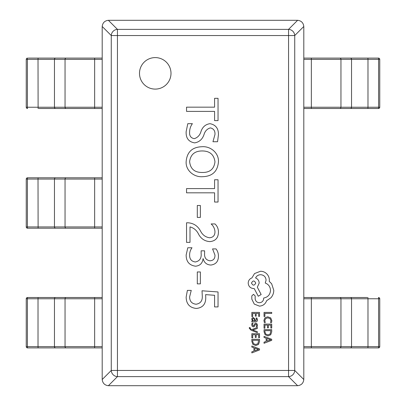 <?xml version="1.0" encoding="UTF-8"?>
<svg xmlns="http://www.w3.org/2000/svg" width="406" height="406" viewBox="0 0 406 406"><rect width="100%" height="100%" fill="white"/><g stroke="black" fill="none" stroke-linecap="round" stroke-linejoin="round"><path stroke-width="0.61" d="M139.497 73.344A15.748 15.748 0 0 0 155.244 89.097A15.748 15.748 0 0 0 170.997 73.344A15.748 15.748 0 0 0 155.244 57.596A15.748 15.748 0 0 0 139.497 73.344M186.156 131.605L187.79 123.678L192.398 123.678C190.576 126.17 189.648 128.966 189.612 132.072C189.297 135.853 190.866 138.045 194.312 138.659C197.702 137.578 199.945 135.152 201.036 131.377C202.589 126.905 205.568 124.337 209.973 123.678C215.784 124.809 218.601 128.524 218.423 134.817L217.56 141.73L212.952 141.73L214.967 134.482C215.175 130.859 213.647 128.666 210.389 127.9C207.182 128.809 205.05 131.042 203.995 134.594C202.386 139.304 199.275 142.07 194.662 142.882C188.643 141.872 185.806 138.111 186.156 131.605M218.042 98.323L218.042 120.602L214.581 120.602L214.581 111.386L186.542 111.386L186.542 107.159L214.581 107.159L214.581 98.323L218.042 98.323M202.66 176.691C194.119 177.417 185.486 170.51 186.156 161.563C186.978 152.042 192.231 147.094 201.919 146.723C210.557 145.993 219.138 153.082 218.423 162.075C217.535 171.494 212.282 176.366 202.66 176.691M218.042 179.762L218.042 202.041L214.581 202.041L214.581 192.825L186.542 192.825L186.542 188.597L214.581 188.597L214.581 179.762L218.042 179.762M200.371 205.502L200.371 217.408L197.296 217.408L197.296 205.502L200.371 205.502M188.1 222.787C193.753 223.229 197.95 226.076 200.696 231.339C202.685 235.089 205.68 237.231 209.679 237.769C213.211 237.393 214.972 235.373 214.967 231.704C214.744 228.624 213.47 226.03 211.135 223.939L214.992 223.939C217.322 226.152 218.464 228.872 218.423 232.09C218.357 237.84 215.545 241.012 209.983 241.611C205.045 241.326 201.31 238.982 198.773 234.566C196.89 230.491 193.961 227.944 189.998 226.913L189.998 242.377L186.542 242.377L186.542 222.787L188.1 222.787M186.156 254.983L187.79 247.756L192.013 247.756C190.414 249.898 189.612 252.309 189.612 254.983C189.536 259.084 191.444 261.413 195.327 261.971C199.65 261.088 201.589 258.246 201.137 253.44L201.137 250.827L204.594 250.827L204.594 253.308C204.243 257.627 206.04 260.129 209.983 260.814C213.414 260.55 215.073 258.642 214.967 255.085L212.566 248.908L216.022 248.908C217.641 251.04 218.443 253.445 218.423 256.13C218.433 261.357 215.946 264.326 210.963 265.042C206.786 264.864 204.172 262.723 203.127 258.607L203.046 258.607C202.548 263.205 200.062 265.732 195.575 266.194C189.272 265.326 186.131 261.591 186.156 254.983M200.371 271.959L200.371 283.865L197.296 283.865L197.296 271.959L200.371 271.959M205.629 294.624L205.746 297.537C205.817 304.135 202.685 307.773 196.347 308.453C189.658 307.748 186.263 303.952 186.156 297.065L187.384 290.397L191.246 290.397L189.612 296.898C189.673 301.303 191.83 303.744 196.088 304.226C200.452 303.521 202.518 300.826 202.29 296.147L202.026 290.782L218.042 291.955L218.042 306.916L214.581 306.916L214.581 295.289L205.629 294.624M303.8 26.481L294.731 35.545A6.298 6.065 -135 0 0 288.554 29.369L297.623 20.3C301.303 20.736 303.363 22.797 303.8 26.481L303.8 379.519C303.363 383.203 301.303 385.264 297.623 385.7L288.554 376.631A6.298 6.065 -45 0 0 294.731 370.455L303.8 379.519M108.377 20.3L117.446 29.369A6.298 6.065 135 0 0 111.269 35.545L102.2 26.481C102.637 22.797 104.697 20.736 108.377 20.3L297.623 20.3M102.2 379.519L111.269 370.455A6.298 6.065 45 0 0 117.446 376.631L108.377 385.7C104.697 385.264 102.637 383.203 102.2 379.519L102.2 26.481M297.623 385.7L108.377 385.7M214.967 161.837C214.013 154.63 209.78 150.996 202.259 150.951C194.819 150.936 190.607 154.478 189.612 161.573C190.389 168.906 194.586 172.535 202.198 172.464C209.821 172.641 214.074 169.099 214.967 161.837M102.2 347.901L27.506 347.901A1.259 1.259 90 0 1 26.248 346.638L26.248 298.76A1.259 1.259 90 0 1 27.506 297.502L102.2 297.502M75.699 297.502L27.506 297.502A1.259 1.259 0 0 0 26.243 298.76L27.415 298.76L27.415 346.638L38.022 346.638L38.022 298.76L27.415 298.76L27.506 297.502M65.122 347.901L75.699 347.901M102.2 228.202L27.506 228.202A1.259 1.259 90 0 1 26.248 226.939L26.248 179.061A1.259 1.259 90 0 1 27.506 177.798L102.2 177.798M75.699 177.798L38.814 177.798M65.122 228.202L75.699 228.202M102.2 108.498L38.814 108.498M28.207 58.099L102.2 58.099M38.108 108.498L38.022 59.362L27.415 59.362L27.415 107.24L54.465 107.24A1.259 1.182 -90 0 0 55.647 108.498L75.699 108.498M75.699 58.099L38.814 58.099M27.506 108.498L27.415 107.24L26.243 107.24A1.259 1.259 0 0 0 27.506 108.498A1.259 1.259 90 0 1 26.248 107.24L26.248 59.362A1.259 1.259 90 0 1 27.506 58.099A1.259 1.259 0 0 0 26.243 59.362L27.415 59.362L27.506 58.099M303.8 297.502L367.186 297.502M378.493 297.502L378.585 298.76L367.978 298.76L367.978 346.638L378.585 346.638L378.585 298.76L379.757 298.76A1.259 1.259 0 0 0 378.493 297.502A1.259 1.259 -90 0 1 379.752 298.76L379.752 346.638A1.259 1.259 -90 0 1 378.493 347.901L303.8 347.901M330.301 347.901L367.186 347.901M340.878 297.502L330.301 297.502M303.8 58.099L378.493 58.099A1.259 1.259 -90 0 1 379.752 59.362L379.752 107.24A1.259 1.259 -90 0 1 378.493 108.498L303.8 108.498M330.301 108.498L378.493 108.498A1.259 1.259 0 0 0 379.757 107.24L378.585 107.24L378.585 59.362L367.978 59.362L367.978 107.24L378.585 107.24L378.493 108.498M367.892 58.099L367.978 59.362L351.535 59.362A1.259 1.182 90 0 0 350.353 58.099L330.301 58.099M264.037 316.472L264.91 316.472L264.91 313.412L271.721 313.412L271.721 312.417L264.037 312.417L264.037 316.472M263.905 320.415L264.352 322.542L265.306 322.542L264.788 320.557L265.6 318.583L267.793 317.827L270.102 318.639L270.954 320.73L270.498 322.542L271.538 322.542L271.853 320.72L270.721 317.898L267.732 316.787L264.956 317.776L263.905 320.415M264.037 328.215L264.91 328.215L264.91 325.074L267.498 325.074L267.498 327.825L268.376 327.825L268.376 325.074L270.838 325.074L270.838 328.043L271.721 328.043L271.721 324.084L264.037 324.084L264.037 328.215M264.037 329.667L264.037 331.783L265.113 334.767L267.975 335.929L270.706 334.767L271.721 331.864L271.721 329.667L264.037 329.667M270.838 330.662L264.91 330.662L264.91 331.778L265.712 334.062L267.95 334.884L270.117 334.042L270.838 330.662M264.037 343.273L271.721 340.345L271.721 339.284L264.037 336.356L264.037 337.452L266.138 338.188L266.138 341.39L264.037 342.177L264.037 343.273M267.006 338.502L267.006 341.086L270.741 339.802L267.006 338.502M251.837 316.553L252.715 316.553L252.715 313.412L255.303 313.412L255.303 316.162L256.181 316.162L256.181 313.412L258.642 313.412L258.642 316.381L259.525 316.381L259.525 312.417L251.837 312.417L251.837 316.553M257.455 319.903L256.942 318.01L256.008 318.01L256.673 319.811L255.328 320.923L255.1 319.299L253.308 317.477L252.141 317.949L251.71 319.217L252.689 320.923L251.837 320.923L251.837 321.887L255.374 321.887C256.765 321.887 257.455 321.227 257.455 319.903M254.085 318.71L253.39 318.451L252.745 318.73L252.502 319.466L252.948 320.512L254.592 320.923L254.085 318.71M252.496 324.775L253.024 323.191L252.03 323.191L251.71 324.683L252.146 326.282L253.334 326.901L254.242 326.576L255.425 324.399L255.932 324.191L256.47 324.485L256.673 325.242L256.277 326.637L257.211 326.637L257.455 325.338L257.018 323.815L255.846 323.196L254.978 323.47L253.76 325.663L253.237 325.911L252.496 324.775M257.328 332.671L257.328 331.672L252.75 330.058L257.328 328.479L257.328 327.403L251.852 329.555L250.852 329.134L250.081 328.144L250.187 327.601L249.33 327.601L249.254 328.221L251.009 330.179L257.328 332.671M251.837 337.843L252.715 337.843L252.715 334.701L255.303 334.701L255.303 337.452L256.181 337.452L256.181 334.701L258.642 334.701L258.642 337.67L259.525 337.67L259.525 333.712L251.837 333.712L251.837 337.843M251.837 339.294L251.837 341.41L252.918 344.395L255.78 345.557L258.51 344.395L259.525 341.492L259.525 339.294L251.837 339.294M258.642 340.289L252.715 340.289L252.715 341.405L253.517 343.689L255.755 344.511L257.922 343.669L258.642 340.289M251.837 352.9L259.525 349.972L259.525 348.911L251.837 345.983L251.837 347.079L253.943 347.815L253.943 351.017L251.837 351.804L251.837 352.9M254.811 348.13L254.811 350.713L258.546 349.429L254.811 348.13M259.464 306.124C262.997 305.85 265.387 304.048 266.625 300.714L270.944 297.76C272.791 295.609 273.74 293.132 273.786 290.326L271.655 283.769L269.249 281.363L269.356 280.104C269.33 277.684 268.457 275.588 266.732 273.822C265.011 272.142 262.936 271.289 260.505 271.254L254.547 273.548L251.923 277.917C249.588 278.805 248.35 280.536 248.203 283.114C248.523 286.438 250.345 288.26 253.669 288.58L254.217 288.58L258.262 296.228L261.159 294.538L257.333 287.209L259.19 283.114C259.028 280.607 257.825 278.897 255.582 277.973C256.577 275.923 258.252 274.832 260.611 274.695C263.936 275.014 265.757 276.836 266.077 280.16L265.26 283.058C268.539 284.296 270.289 286.737 270.508 290.381C270.142 294.68 267.864 297.233 263.672 298.034L263.672 298.471C263.428 301.069 262.007 302.49 259.409 302.734C256.952 302.541 255.531 301.232 255.146 298.801L255.201 296.01L253.506 294.32L251.811 295.903L251.811 299.126L254.273 304.099L259.464 306.124M251.487 283.058C252.918 285.809 254.339 285.809 255.75 283.058C254.329 280.318 252.908 280.318 251.487 283.058M288.554 370.455L288.554 35.545L117.446 35.545L117.446 370.455L288.554 370.455L288.554 376.631L117.446 376.631L117.446 370.455L111.269 370.455L111.269 35.545L117.446 35.545L117.446 29.369L288.554 29.369L288.554 35.545L294.731 35.545L294.731 370.455L288.554 370.455M38.108 347.901L38.022 346.638L54.465 346.638L54.465 298.76L38.022 298.76L38.108 297.502M55.647 347.901A1.259 1.182 -90 0 1 54.465 346.638L65.046 346.638L65.046 298.76L54.465 298.76A1.259 1.182 -90 0 1 55.647 297.502M66.229 347.901A1.259 1.182 -90 0 1 65.046 346.638L94.644 346.638L94.644 298.76L65.046 298.76A1.259 1.182 -90 0 1 66.229 297.502M102.2 298.76L94.644 298.76L94.644 297.502M94.644 347.901L94.644 346.638L102.2 346.638M27.506 347.901L27.415 346.638L26.243 346.638A1.259 1.259 0 0 0 27.506 347.901M38.108 228.202L38.022 179.061L27.415 179.061L27.415 226.939L54.465 226.939L54.465 179.061L38.022 179.061L38.108 177.798M55.647 228.202A1.259 1.182 -90 0 1 54.465 226.939L65.046 226.939L65.046 179.061L54.465 179.061A1.259 1.182 -90 0 1 55.647 177.798M66.229 228.202A1.259 1.182 -90 0 1 65.046 226.939L94.644 226.939L94.644 179.061L65.046 179.061A1.259 1.182 -90 0 1 66.229 177.798M102.2 179.061L94.644 179.061L94.644 177.798M94.644 228.202L94.644 226.939L102.2 226.939M27.506 228.202L27.415 226.939L26.243 226.939A1.259 1.259 0 0 0 27.506 228.202M27.415 179.061L27.506 177.798A1.259 1.259 0 0 0 26.243 179.061L27.415 179.061M66.229 108.498A1.259 1.182 -90 0 1 65.046 107.24L54.465 107.24L54.465 59.362L38.022 59.362L38.108 58.099M94.644 108.498L94.644 107.24L65.046 107.24L65.046 59.362L54.465 59.362A1.259 1.182 -90 0 1 55.647 58.099M102.2 107.24L94.644 107.24L94.644 59.362L65.046 59.362A1.259 1.182 -90 0 1 66.229 58.099M102.2 59.362L94.644 59.362L94.644 58.099M367.892 297.502L367.978 298.76L351.535 298.76L351.535 346.638L367.978 346.638L367.892 347.901M350.353 297.502A1.259 1.182 90 0 1 351.535 298.76L340.954 298.76L340.954 346.638L351.535 346.638A1.259 1.182 90 0 1 350.353 347.901M339.771 297.502A1.259 1.182 90 0 1 340.954 298.76L311.356 298.76L311.356 346.638L340.954 346.638A1.259 1.182 90 0 1 339.771 347.901M303.8 346.638L311.356 346.638L311.356 347.901M311.356 297.502L311.356 298.76L303.8 298.76M378.585 346.638L378.493 347.901A1.259 1.259 0 0 0 379.757 346.638L378.585 346.638M339.771 58.099A1.259 1.182 90 0 1 340.954 59.362L351.535 59.362L351.535 107.24L367.978 107.24L367.892 108.498M311.356 58.099L311.356 59.362L340.954 59.362L340.954 107.24L351.535 107.24A1.259 1.182 90 0 1 350.353 108.498M303.8 59.362L311.356 59.362L311.356 107.24L340.954 107.24A1.259 1.182 90 0 1 339.771 108.498M303.8 107.24L311.356 107.24L311.356 108.498M378.493 58.099L378.585 59.362L379.757 59.362A1.259 1.259 0 0 0 378.493 58.099M26.243 346.638L26.243 298.76M26.243 226.939L26.243 179.061M26.243 107.24L26.243 59.362M379.757 298.76L379.757 346.638M379.757 59.362L379.757 107.24"/></g></svg>
